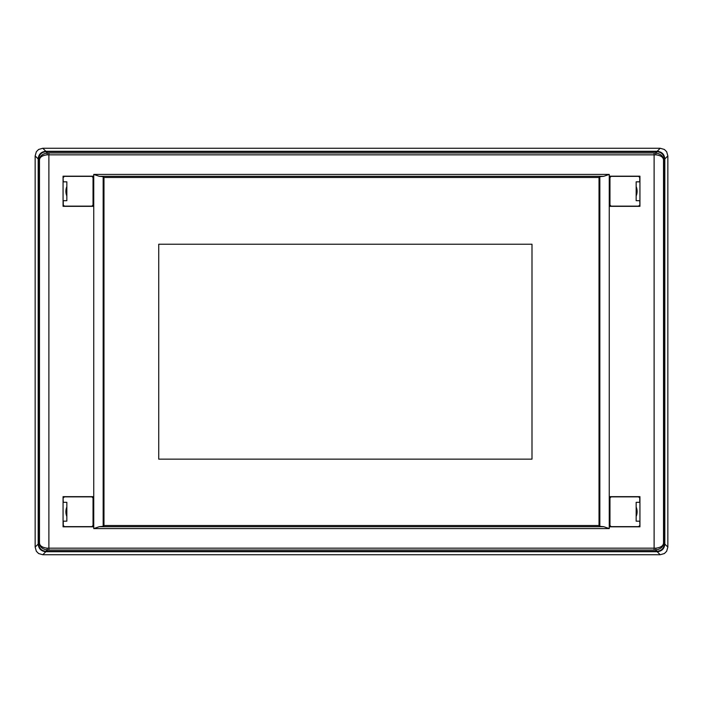 <?xml version="1.0" encoding="UTF-8"?>
<svg xmlns="http://www.w3.org/2000/svg" width="703" height="703" viewBox="0 0 703 703"><rect width="100%" height="100%" fill="white"/><g stroke="black" fill="none" stroke-linecap="round" stroke-linejoin="round"><path stroke-width="1.05" d="M103.974 525.501L599.026 525.501L599.026 177.499L103.974 177.499L103.974 525.501L103.156 526.319L99.264 526.696L93.745 528.577L609.255 528.577L603.736 526.696L599.844 526.319L599.026 525.501M531.995 244.231L158.729 244.231L158.729 459.138L531.995 459.138L531.995 244.231M609.255 528.577L609.255 174.423L603.736 176.304L599.844 176.681L599.026 177.499M93.745 528.577L93.745 174.423L99.264 176.304L103.156 176.681L103.974 177.499M93.227 526.819L63.068 526.819L63.068 496.661L93.227 496.661L93.227 526.819M639.932 526.819L609.773 526.819L609.773 496.661L639.932 496.661L639.932 526.819M639.932 206.339L609.773 206.339L609.773 176.181L639.932 176.181L639.932 206.339M93.227 206.339L63.068 206.339L63.068 176.181L93.227 176.181L93.227 206.339M656.013 548.164L46.987 548.164C42.101 547.496 39.596 545.739 39.473 542.883C39.553 546.749 42.18 549.131 47.373 550.045L655.627 550.045L656.013 548.164C660.899 547.496 663.404 545.739 663.527 542.883L663.527 160.117C663.447 156.251 660.82 153.869 655.627 152.955L47.373 152.955L46.987 154.836L656.013 154.836C660.899 155.504 663.404 157.261 663.527 160.117L664.44 159.203C663.966 154.66 661.453 152.147 656.91 151.672L46.09 151.672C41.547 152.147 39.034 154.66 38.56 159.203L38.56 543.797C39.034 548.34 41.547 550.853 46.09 551.328L656.91 551.328C661.453 550.853 663.966 548.34 664.44 543.797L664.44 159.203M46.09 151.672L47.373 152.955C42.18 153.869 39.553 156.251 39.473 160.117C39.596 157.261 42.101 155.504 46.987 154.836M46.987 548.164L47.373 550.045L46.09 551.328M656.91 551.328L655.627 550.045C660.82 549.131 663.447 546.749 663.527 542.883L664.44 543.797M656.013 154.836L655.627 152.955L656.91 151.672M66.838 516.45A12.25 12.25 0 0 1 66.838 507.03M636.162 507.03A12.25 12.25 0 0 1 636.162 516.45M636.162 186.55A12.25 12.25 0 0 1 636.162 195.97M66.838 195.97A12.25 12.25 0 0 1 66.838 186.55M666.646 551.275L664.379 553.542L660.205 554.737L42.795 554.737L38.621 553.542L36.354 551.275L35.15 547.092L35.15 155.908L36.354 151.725L38.621 149.458L42.795 148.263L660.205 148.263L664.379 149.458L666.646 151.725L667.85 155.908L667.85 547.092L666.646 551.275M42.795 554.737L45.827 551.706C41.169 551.266 38.621 548.718 38.182 544.06L38.182 158.94C38.621 154.282 41.169 151.734 45.827 151.294L42.795 148.263M667.85 547.092L664.818 544.06C664.379 548.718 661.831 551.266 657.173 551.706L660.205 554.737M45.827 551.706L657.173 551.706M664.818 544.06L664.818 158.94L667.85 155.908M660.205 148.263L657.173 151.294C661.831 151.734 664.379 154.282 664.818 158.94M657.173 151.294L45.827 151.294M63.261 177.507L64.395 176.374L91.9 176.374L93.033 177.507L93.033 205.012L91.9 206.146L64.395 206.146L63.261 205.012L63.261 200.68L66.838 200.68L66.838 181.831L63.261 181.831L63.068 177.305L64.395 176.374M93.033 177.507L91.9 176.374M91.9 206.146L93.033 205.012M63.261 205.012L64.395 206.146M63.261 497.988L64.395 496.854L91.9 496.854L93.033 497.988L93.033 525.493L91.9 526.626L64.395 526.626L63.261 525.493L63.261 521.169L66.838 521.169L66.838 502.32L63.261 502.32L63.068 497.786L64.395 496.854M93.033 497.988L91.9 496.854M91.9 526.626L93.033 525.493M63.261 525.493L64.395 526.626M639.739 525.493L638.605 526.626L611.1 526.626L609.967 525.493L609.967 497.988L611.1 496.854L638.605 496.854L639.739 497.988L639.739 502.32L636.162 502.32L636.162 521.169L639.739 521.169L639.932 525.695L638.605 526.626M609.967 525.493L611.1 526.626M611.1 496.854L609.967 497.988M639.739 497.988L638.605 496.854M639.739 205.012L638.605 206.146L611.1 206.146L609.967 205.012L609.967 177.507L611.1 176.374L638.605 176.374L639.739 177.507L639.739 181.831L636.162 181.831L636.162 200.68L639.739 200.68L639.932 205.214L638.605 206.146M609.967 205.012L611.1 206.146M611.1 176.374L609.967 177.507M639.739 177.507L638.605 176.374M603.736 526.696L99.264 526.696M599.844 176.681L599.844 526.319M99.264 176.304L603.736 176.304M103.156 526.319L103.156 176.681M609.255 174.423L93.745 174.423M654.115 152.955L654.115 550.045M48.885 550.045L48.885 152.955M38.56 159.203L39.473 160.117L39.473 542.883L38.56 543.797M38.182 544.06L35.15 547.092M35.15 155.908L38.182 158.94"/></g></svg>
